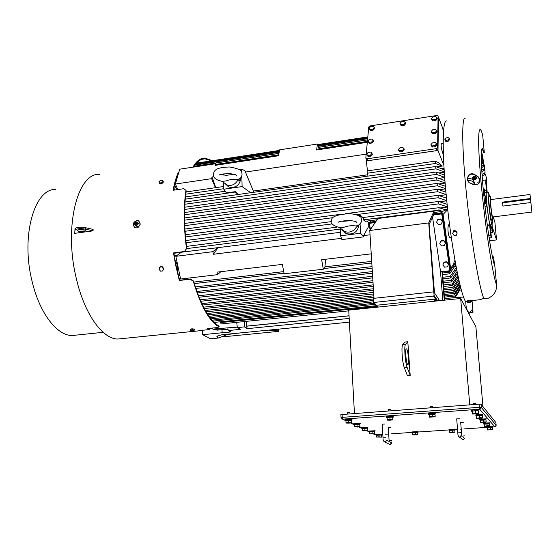 <?xml version="1.0" encoding="UTF-8"?>
<svg xmlns="http://www.w3.org/2000/svg" width="560" height="560" viewBox="0 0 560 560"><rect width="100%" height="100%" fill="white"/><g stroke="black" fill="none" stroke-linecap="round" stroke-linejoin="round"><path stroke-width="0.84" d="M460.642 287.49L455.224 296.03L455.14 297.556L458.997 291.431L460.67 287.609M460.579 287.238L459.445 287.357M456.092 266.679L454.363 266.868M456.883 270.753L455.448 270.914M457.639 274.456L456.519 274.575M458.346 277.781L457.583 277.865M458.997 280.728L458.64 280.77M450.135 237.377L449.953 237.398C448.287 237.531 447.146 226.471 448.693 225.232L449.309 222.936M444.038 168.371L441.42 168.735M444.29 172.193L438.704 172.97M444.668 177.555L438.69 178.381M445.109 183.113L438.767 183.974M445.599 188.839L438.935 189.742M446.152 194.74L439.187 195.664M446.754 200.802L439.537 201.747M447.65 209.097L444.479 209.503M443.373 154.854L442.848 153.342C441.154 148.106 440.713 144.851 441.532 143.57L443.135 143.332M177.016 269.983C178.535 269.668 177.058 262.318 175.147 260.89M176.162 185.822L174.132 190.106M175.749 180.789L176.617 179.746M465.598 301.203L466.333 308.399L469.133 313.39L471.828 309.988L473.032 312.214L472.059 300.867M349.391 322.147L221.844 334.74L216.86 336.308L217.35 337.337L218.61 338.002L226.289 334.929L233.534 333.585M460.404 297.346L459.844 298.571M458.367 297.556L457.849 298.781M455.14 297.556L444.57 298.648M376.761 305.641L214.13 322.427M211.673 328.139L212.828 329.091L237.293 327.068M455.224 296.03L444.444 297.143M375.473 304.29L212.863 321.146M460.278 286.062L454.559 294.938L444.353 296.002M374.5 303.261L211.974 320.159M443.114 214.396L449.897 262.619L443.114 214.396L447.713 209.629M455.154 261.583L454.174 260.743L453.719 264.474L450.667 268.079M455.476 263.354L450.709 269.857M453.852 263.389L455.182 263.235M455.749 264.824L449.652 273.833L442.617 274.61M373.009 282.282L200.739 301.266M456.246 267.47L450.163 276.444L442.827 277.249M373.17 284.872L201.803 303.625M456.582 269.234L450.639 277.998L442.96 278.831M373.268 286.426L202.468 305.039M457.065 271.67L451.178 280.35L443.149 281.218M373.415 288.771L203.525 307.167M457.394 273.287L451.563 281.897L443.282 282.786M373.506 290.311L204.253 308.56M457.856 275.513L452.13 283.997L443.45 284.928M373.639 292.411L205.289 310.457M458.171 276.99L452.417 285.544L443.576 286.482M373.737 293.937L206.087 311.836M458.612 279.02L453.005 287.392L443.73 288.379M373.849 295.799L207.102 313.509M458.913 280.35L453.201 288.932L443.856 289.919M373.947 297.311L207.977 314.86M459.333 282.184L453.817 290.535L443.989 291.564M373.534 298.984L208.964 316.302M460.012 285.005L454.552 293.412L444.227 294.49M373.709 301.854L210.882 318.85M443.464 131.628L442.547 127.848L438.487 117.215L437.997 150.472L443.863 165.389M437.997 150.472L366.268 160.958L367.507 170.856M436.506 166.887L442.295 166.068L438.669 162.603L435.022 161.189L367.157 170.905L367.157 173.236L368.067 176.092M444.269 171.92L436.037 168.854L184.856 204.253M444.486 175.091L436.1 172.018L184.702 207.221M444.654 177.324L436.478 174.363L184.618 209.461M444.906 180.6L436.625 177.646L184.541 212.534M445.095 182.91L436.912 180.012L184.52 214.767M445.375 186.284L437.143 183.407L184.527 217.938M445.585 188.664L437.332 185.794L184.555 220.171M445.956 192.157L437.647 189.294L184.646 223.447M446.18 194.593L437.738 191.702L184.73 225.68M446.516 198.156L438.137 195.307L184.905 229.047M446.761 200.662L438.137 197.736L185.045 231.273M447.139 204.316L438.613 201.439L345.268 213.71M341.222 214.242L185.304 234.731M447.419 207.018L439.971 207.984M362.936 217.553L439.075 207.683L445.844 209.965L442.568 211.386L434.28 212.45M377.097 219.793L365.141 221.326L363.454 219.87L363.335 217.896L359.527 214.606L359.625 216.314M370.335 222.096L370.615 220.626M443.541 130.655L443.086 130.053M443.534 130.732L443.114 130.193M443.52 130.851L443.163 130.382M367.822 136.892L317.66 144.578M279.531 150.423L196.455 163.149M367.815 136.955L317.674 144.634M279.524 150.479L196.399 163.212M367.794 137.179L317.744 144.844M279.482 150.703L196.182 163.457M367.787 137.242L317.758 144.9M279.468 150.766L196.126 163.52M367.738 137.767L317.912 145.383M279.37 151.277L195.664 164.08M222.957 336.259L223.867 336.756L278.334 331.394L276.423 330.148L276.269 329.392M202.335 330.295L202.678 334.705L210.609 338.793L218.61 338.002M449.827 271.166L449.071 272.286L442.484 273.014M372.911 280.714L200.123 299.831M372.736 277.872L199.052 297.241M372.442 273.203L197.421 292.957M372.134 268.254L195.846 288.407M371.805 263.025L323.799 268.583M283.99 273.196L194.32 283.591M371.238 253.848L321.657 259.728L323.309 269.234L284.095 273.77L282.373 264.39L216.979 272.146L217.49 274.687L180.621 279.034L175.84 256.319L212.863 251.685L213.381 254.254L341.481 238.336M178.374 275.667L179.928 275.73M174.111 254.821L176.407 255.899M342.545 230.657L343.119 230.587M173.873 253.295L181.16 252.378M331.408 221.641L185.843 240.506M185.248 199.164L235.382 192.017L237.986 194.516M175.847 189.854L177.065 187.81M367.311 142.296L316.589 149.989L317.485 144.025L279.65 149.828L278.516 155.764L215.068 165.382L215.495 163.751L179.739 169.183L175.343 184.03L211.638 178.668L212.072 176.988L213.864 176.722M175.378 182.966L175.945 182.021M175.175 182.819L176.078 181.552M367.402 141.365L318.969 148.722M278.691 154.84L215.761 164.402M367.542 139.846L318.521 147.315M278.978 153.335L194.103 166.264M367.654 138.649L318.171 146.202M279.202 152.152L194.95 165.018M367.731 137.823L317.933 145.439M279.356 151.34L195.608 164.15M278.264 329.196L278.334 331.394M469.812 312.536L473.032 312.214M468.706 313.432L469.133 313.39M220.108 321.811L221.193 323.932L348.768 310.856M377.517 306.439L220.465 322.609M202.678 334.705L222.208 332.752L221.963 329.693L216.79 330.071M236.677 322.35L237.363 327.607L240.338 329.35L230.524 330.337L222.005 328.678L214.333 329.455L212.828 329.091M237.3 327.131L227.248 328.083M454.552 293.412L454.559 294.938M370.048 234.787L363.601 235.592L363.881 236.838L360.591 233.275L360.066 223.993M340.221 228.053L340.613 235.774L341.894 239.568L363.881 236.838M372.631 276.29L198.485 295.792M449.652 273.833L449.071 272.286M450.639 277.998L450.163 276.444M451.563 281.897L451.178 280.35M452.13 283.997L452.417 285.544M453.005 287.392L453.201 288.932M453.817 290.535L453.915 292.068L444.115 293.09M459.62 283.374L453.915 292.068M373.625 300.482L209.937 317.639M366.198 154.147L245.441 172.039L245.686 171.248L241.661 169.071L239.099 169.456M438.431 117.866L437.976 115.815L436.73 115.5L370.146 125.909L368.76 126.924L365.82 158.13L367.094 158.802L436.17 148.666L437.598 147.581L438.074 116.102M437.598 147.581L438.011 149.562L436.59 150.64L436.17 148.666M366.268 160.958L366.352 160.055L367.619 160.727L436.59 150.64M442.295 166.068L435.582 163.485L367.157 173.236M435.582 163.485L435.022 161.189M369.523 226.485L368.914 226.562L368.228 222.131L367.024 221.088M367.654 174.804L253.533 191.016L253.491 191.387L245.441 172.039M444.129 169.764L435.568 166.53L185.01 202.02M436.037 168.854L435.568 166.53M436.478 174.363L436.1 172.018M436.912 180.012L436.625 177.646M437.332 185.794L437.143 183.407M437.647 189.294L437.738 191.702M438.137 195.307L438.137 197.736M438.613 201.439L438.515 203.882L356.391 214.62M332.997 217.679L185.493 236.964M447.412 206.885L438.515 203.882M439.075 207.683L438.886 210.147L363.454 219.87M442.568 211.386L438.886 210.147M367.647 138.712L318.192 146.265M279.188 152.215L194.901 165.081M276.423 330.148L269.759 330.813L268.709 330.141M269.759 330.813L269.598 330.057M372.344 271.6L196.896 291.487M372.029 266.637L195.356 286.923M283.703 271.628L193.872 282.086M371.707 261.387L324.947 266.833L323.309 269.234M179.305 279.181L180.313 280.175M175.84 256.319L181.335 252.245L340.438 232.288M217.49 274.687L220.829 271.691M325.598 259.259L324.947 266.833M336.868 227.164L186.529 246.372M253.344 192.339L253.491 191.387M340.27 229.096L186.592 248.626M332.129 223.909L186.088 242.739M225.211 191.233L185.465 196.924M235.382 192.017L235.375 191.646L226.401 192.92L223.79 189.21L223.65 182.161M238.231 194.481L235.375 191.646M223.482 173.922L223.503 174.874M250.705 192.717L242.102 186.578L223.79 189.21M175.343 184.03L177.863 189.56M223.741 186.494L186.088 191.94M223.783 188.706L185.787 194.18M215.495 163.751L216.104 165.228M317.485 144.025L319.235 149.59M175.539 182.945L175.798 182.497M367.395 141.442L318.983 148.792M278.677 154.91L215.789 164.465M175.231 182.987L176.057 181.629M367.535 139.909L318.542 147.378M278.964 153.405L194.061 166.334M230.524 330.337L228.361 329.952L228.375 330.561L230.566 330.344M244.559 321.538L244.412 326.9L237.363 327.607M349.041 315.777L246.421 326.144L246.169 321.37M244.412 326.9L247.331 328.65L246.421 326.144M349.188 318.437L247.331 328.65M349.041 315.847L246.554 326.2M222.208 332.752L221.963 329.693M222.306 332.808L230.846 331.954L228.375 330.561M222.25 329.707L225.449 329.385L227.535 329.763M225.449 329.385L222.005 328.678M368.851 226.058L363.601 235.592M340.613 235.774L360.591 233.275M217.966 247.73L213.381 254.254M212.863 251.685L217.847 247.639M242.102 186.578L241.829 175.847M241.752 172.697L241.661 169.071M215.747 187.649L212.072 176.988M211.638 178.668L215.432 187.691M357.21 214.907L359.527 214.606M341.88 229.425L346.241 233.639C353.367 235.018 357.623 232.099 358.995 224.875M225.498 184.03L228.991 187.131C236.054 188.209 240.009 185.052 240.849 177.66M370.783 152.075L368.081 152.474L366.597 154.168L367.808 155.47L370.517 155.064L372.001 153.37L370.783 152.075M366.597 154.168L368.102 156.541L370.804 156.142L372.295 154.441L372.001 153.37M370.804 156.142L370.517 155.064M368.102 156.541L367.808 155.47M435.652 116.55L432.929 116.97L431.536 118.601L432.866 119.819L435.596 119.392L436.989 117.754L435.652 116.55M431.536 118.601L431.767 119.693L433.097 120.911L435.827 120.484L437.213 118.853L436.989 117.754M435.827 120.484L435.596 119.392M433.097 120.911L432.866 119.819M404.082 121.478L401.408 121.891L399.994 123.515L401.247 124.726L403.928 124.306L405.342 122.682L404.082 121.478M399.994 123.515L400.253 124.593L401.506 125.804L404.18 125.391L405.601 123.76L405.342 122.682M404.18 125.391L403.928 124.306M401.506 125.804L401.247 124.726M373.086 126.315L370.461 126.721L369.019 128.338L370.202 129.542L372.834 129.136L374.276 127.519L373.086 126.315M369.019 128.338L370.482 130.606L373.114 130.2L374.556 128.583L374.276 127.519M373.114 130.2L372.834 129.136M370.482 130.606L370.202 129.542M435.421 129.332L432.663 129.752L431.249 131.425L432.6 132.685L435.365 132.265L436.779 130.585L435.421 129.332M431.249 131.425L431.48 132.524L432.831 133.777L435.596 133.364L437.01 131.684L436.779 130.585M435.596 133.364L435.365 132.265M432.831 133.777L432.6 132.685M371.952 139.006L369.292 139.412L367.822 141.064L369.019 142.317L371.693 141.911L373.156 140.252L371.952 139.006M367.822 141.064L369.313 143.388L371.98 142.982L373.436 141.323L373.156 140.252M371.98 142.982L371.693 141.911M369.313 143.388L369.019 142.317M435.183 142.506L432.383 142.919L430.948 144.634L432.32 145.936L435.127 145.523L436.562 143.801L435.183 142.506M430.948 144.634L431.186 145.733L432.558 147.035L435.365 146.622L436.793 144.907L436.562 143.801M435.365 146.622L435.127 145.523M432.558 147.035L432.32 145.936M402.682 147.336L399.931 147.742L398.468 149.443L399.756 150.745L402.521 150.339L403.977 148.631L402.682 147.336M398.468 149.443L398.734 150.528L400.022 151.83L402.78 151.424L404.243 149.716L403.977 148.631M402.78 151.424L402.521 150.339M400.022 151.83L399.756 150.745M444.689 300.153L442.4 272.013M433.65 214.263L441.7 213.213L441.903 212.73L433.881 213.773L433.678 214.942L441.735 213.892L449.932 270.732L450.422 270.928L450.716 269.885M433.937 213.766L434.077 211.099L428.736 222.908L434.077 295.414L437.745 300.874M444.269 300.195L441.924 271.306L442.078 272.048L450.422 270.928M439.649 300.678L434.483 292.88L429.1 224.427L433.678 214.942M433.797 291.844L373.499 298.375L373.751 302.477L378.007 306.957M434.077 211.099L377.993 218.491L369.782 230.489L374.01 298.319M428.736 222.908L369.782 230.489M434.077 295.414L433.51 296.072L373.751 302.477M441.924 271.306L440.503 271.467L432.495 216.846M442.365 221.508L440.706 218.967L437.829 219.338L436.611 222.25L438.403 224.476L441.28 224.105L442.365 221.508L440.58 219.275L437.696 219.646M445.473 243.033L443.814 240.478L440.951 240.828L439.747 243.733L441.525 245.945L444.388 245.595L445.473 243.033L443.695 240.814L440.825 241.164L439.747 243.733M448.546 264.32L446.894 261.758L444.045 262.087L442.848 264.978L444.612 267.176L447.461 266.847L448.546 264.32L446.775 262.122L443.926 262.451L442.848 264.978M440.503 271.467L442.834 300.342M450.506 268.422L449.897 262.619M434.805 301.182L434.651 299.159L435.883 301.07M434.651 299.159L377.888 305.102L378.014 307.09M446.894 261.758L446.775 262.122M444.045 262.087L443.926 262.451M442.806 214.487L450.569 268.415M482.993 406.686L475.881 326.767L460.663 298.487L348.726 310.142L354.445 413.378M469.763 404.845L460.663 298.487M407.813 341.768L405.055 342.027L402.787 344.561C401.093 345.786 402.262 362.852 404.404 367.892L407.225 367.647L410.186 375.396L407.813 341.768L405.587 344.302C403.928 345.527 405.104 362.6 407.225 367.647M410.186 375.396L407.4 375.634L404.404 367.892M407.673 364.399L407.806 364.483C409.395 365.456 408.198 350.259 406.588 348.957L406.434 348.852C404.845 347.823 406.063 363.244 407.673 364.399M348.74 422.359L351.61 422.408L351.757 422.793L349.041 423.122L346.178 423.066L346.017 422.688L348.74 422.359L348.607 419.93L351.484 419.986L351.757 422.793M390.04 419.405L392.896 419.461L392.903 419.86L390.082 420.196L387.233 420.133L387.205 419.741L390.04 419.405L389.879 416.955L392.735 417.011L392.896 419.461M432.341 416.381L435.176 416.444L435.05 416.85L429.289 417.137L429.394 416.724L432.341 416.381L432.152 413.896L434.987 413.966L435.176 416.444M475.678 413.28L478.492 413.343L478.226 413.77L472.367 414.064L472.612 413.637L475.678 413.28L475.461 410.774L478.275 410.844L478.492 413.343M357.098 426.342L359.975 426.748L357.343 427.056L354.459 426.65L357.098 426.342L356.965 423.997L359.73 424.053L359.975 426.748M479.766 417.732L482.468 417.795L482.202 418.187L476.546 418.467L479.766 417.732L479.549 415.317L482.258 415.38L482.468 417.795M364.896 430.059L367.647 430.437L362.327 430.353L364.896 430.059L364.763 427.798L367.423 427.84L367.647 430.437M483.56 421.876L486.171 421.932L485.898 422.303L480.438 422.569L483.56 421.876L483.357 419.538L485.961 419.594L486.171 421.932M372.19 433.538L374.815 433.888L369.691 433.818L372.19 433.538L372.057 431.34L374.619 431.382L374.815 433.888M487.109 425.747L489.622 425.789L489.349 426.139L484.071 426.391L487.109 425.747L486.906 423.486L489.419 423.535L489.622 425.789M379.015 436.793L381.542 437.122L376.593 437.059L379.015 436.793L378.889 434.665L381.367 434.7L381.542 437.122M415.373 434.371L417.781 434.707L412.818 434.945L415.373 434.371L415.219 432.222L417.683 432.257L417.837 434.399M452.501 431.893L454.783 432.243L449.75 432.481L452.501 431.893L452.326 429.723L454.769 429.765L454.951 431.928M351.484 419.986L351.61 422.408M348.607 419.93L345.891 420.266L346.017 422.688M389.879 416.955L387.051 417.298L387.205 419.741M429.394 416.724L429.205 414.253L429.289 417.137M429.205 414.253L432.152 413.896M472.612 413.637L472.395 411.138L472.367 414.064M472.395 411.138L475.461 410.774M359.73 424.053L359.863 426.391M356.965 423.997L354.326 424.312L354.459 426.65M476.798 418.068L476.588 415.653L476.546 418.467M476.588 415.653L479.549 415.317M367.423 427.84L367.556 430.101M364.763 427.798L362.201 428.092L362.327 430.353M480.69 422.198L480.487 419.86L480.438 422.569M480.487 419.86L483.357 419.538M374.619 431.382L374.752 433.573M372.057 431.34L369.565 431.627L369.691 433.818M484.33 426.048L484.127 423.787L484.071 426.391M484.127 423.787L486.906 423.486M381.367 434.7L381.5 436.828M378.889 434.665L376.46 434.938L376.593 437.059M412.86 434.637L412.664 432.803L412.818 434.945M412.713 432.495L415.219 432.222M449.897 432.166L449.722 430.003L449.75 432.481M449.722 430.003L452.326 429.723M345.912 420.686L351.624 420.427M387.079 417.746L386.505 417.424L393.323 417.109L392.763 417.459M429.107 414.722L435.015 414.393M472.157 411.621L471.688 411.313C474.292 410.697 476.658 410.571 478.8 410.949L478.31 411.25M354.347 424.704L359.849 424.459M476.343 416.108L475.895 415.828C478.394 415.247 480.683 415.128 482.755 415.471L482.293 415.751M362.152 428.449L367.514 428.218M480.242 420.287L485.996 419.944M369.586 431.97L374.689 431.739M483.875 424.186L489.447 423.857M376.481 435.267L381.409 435.036M412.671 432.838L417.711 432.586M449.582 430.36L454.797 430.08M388.276 427.483L390.824 427.357M382.165 424.151L384.79 424.018M463.33 422.317L460.691 422.478M459.417 418.747L456.701 418.922M352.058 419.328L345.373 419.629M393.274 416.318L386.456 416.675M435.477 413.231L428.526 413.651M478.723 410.06L478.709 409.983C476.574 409.605 474.208 409.724 471.604 410.347L471.625 410.557M360.283 423.395L353.808 423.689M482.678 414.617L482.671 414.54C480.599 414.19 478.317 414.309 475.811 414.897L475.825 415.079M367.948 427.196L361.683 427.483M486.367 418.852L479.724 419.132L479.801 420.028M375.123 430.745L369.047 431.025M489.804 422.8L483.392 423.227M381.843 434.07L375.949 434.35M418.124 431.599L412.132 431.921M455.182 429.079L449.078 429.436M473.536 403.249L475.489 403.102M430.486 406.448L432.39 406.308M347.438 412.629L349.272 412.51M388.465 409.577L390.341 409.451M486.808 426.902L493.024 426.503M473.27 403.613L475.839 403.431M430.213 406.805L432.733 406.651M430.29 407.764L430.507 406.399M347.151 412.958L349.573 412.846M388.185 409.92L390.656 409.787M388.248 410.879L388.479 409.521M481.005 404.236L481.285 407.407L479.724 409.213L342.713 419.153L342.251 417.354L479.402 407.323L479.122 404.152L481.005 404.236L495.901 422.541L496.153 425.285L481.285 407.407L479.402 407.323L479.724 409.213L494.816 426.846L493.066 426.965L494.809 426.846L496.153 425.313M479.122 404.152L340.886 414.596M487.277 427.833L492.681 427.511M487.466 429.968L487.529 427.462L490.224 427.168L492.653 427.21L492.576 429.723L487.466 429.968L492.849 429.401M487.529 427.462L487.725 429.646M490.224 427.168L490.42 429.359M448.007 141.141L446.838 141.316M465.633 301.196L467.236 301.357M471.534 300.916L475.174 300.223M468.825 300.44L468.223 300.335M484.281 189.056L484.302 189.896M467.579 177.744L469.175 178.486M477.806 182.329L479.927 181.426L479.85 179.928M471.898 174.02C475.776 175.049 478.128 176.456 478.975 178.255L479.948 181.272M489.454 237.874L489.699 241.577M489.244 238.665L489.972 240.737M484.386 189.903L484.568 191.422M481.397 162.883L482.825 161.693L483.091 162.841L482.699 156.331M482.167 154.35L482.734 156.667L482.825 161.693M481.446 164.115L483.091 162.841M481.761 170.268L484.295 168.63L484.218 164.885L483.791 164.402M484.463 166.201L484.561 170.044L484.295 168.63M481.852 171.752L484.561 170.044M482.034 174.447L485.03 172.62L484.981 170.156L485.03 172.62M484.547 170.163L484.981 170.156M482.146 176.043L485.296 174.146M467.474 178.395C470.911 178.493 472.913 179.123 473.48 180.299M472.64 184.296L474.243 184.086L474.285 184.513M467.712 180.446C471.107 180.544 473.088 181.174 473.648 182.336L474.243 184.086M492.233 255.899L493.619 257.11L494.431 264.145L493.619 257.11M494.578 265.573L494.431 264.145M492.436 256.886L493.591 257.999M490.056 243.817L489.937 243.075M481.607 151.949L482.356 159.824L481.719 160.65L481.292 159.18M481.887 153.125L482.279 155.631M481.334 160.846L481.719 160.65M482.734 156.667L483 157.899M481.551 166.397L483.56 164.976L483.826 166.264L483.441 160.384M483.014 158.536L483.56 164.976M481.621 167.769L483.826 166.264M486.171 182.07L486.507 181.524L486.773 183.274L486.416 177.688M485.296 173.978L486.423 177.821L486.507 181.524M486.416 183.841L486.773 183.274M481.999 153.706L481.509 150.717M492.366 220.08L492.093 224.665L491.743 223.958C490.042 219.401 487.067 190.428 488.474 192.234L489.671 196.644M491.687 220.164L491.344 219.646C490.112 216.293 487.97 195.447 488.985 196.735L490.259 196.567M493.199 216.895L494.893 222.229L496.552 239.925L490.245 240.674L489.874 239.617M490.175 224.896L492.093 224.665L492.268 227.101L492.044 224.672M492.317 227.094L496.552 239.925M488.782 235.627L490.63 235.41L489.552 223.72L487.522 226.758M487.305 225.155L487.662 226.744M483.777 189.014L486.563 191.387C486.024 190.911 485.961 193.641 486.367 199.584L485.093 195.622L485.8 203.245L487.06 207.13L489.552 223.72M485.8 203.245L484.659 203.392M485.016 206.605L487.06 207.13M487.214 192.402L486.304 182.588L485.506 179.977L482.475 180.39M486.563 191.387L485.506 179.977M490.63 235.41L491.4 237.643L490.329 226.037L490.714 224.833M490.749 224.826L492.765 232.421L492.268 227.101M486.668 192.472L486.605 192.416C485.156 190.603 488.138 219.681 489.881 224.245L490.406 224.868M491.4 237.643L489.125 237.916M485.093 195.622L483.861 195.783M484.372 195.034L483.588 190.652M484.771 192.654L484.134 188.972M490.784 231L492.233 230.825M492.765 232.421L490.938 232.638M484.19 188.965L484.036 188.783C483.672 188.615 483.525 190.008 483.588 192.976M486.129 192.479L484.75 192.661L484.379 195.713M474.824 176.897L475.279 177.303L474.285 178.472L473.718 177.632L474.439 176.785L474.985 177.044L473.704 177.667M473.627 177.898L473.739 177.268M473.935 178.339L475.307 177.863M491.155 199.535L490.343 196.553C489.342 195.265 491.491 216.125 492.709 219.478L493.157 216.902M529.977 194.488L490.686 199.598C489.944 198.653 491.533 214.06 492.436 216.573L492.688 216.965M531.86 211.638L530.005 194.488L531.86 211.638M530.264 198.555L502.502 202.132L502.887 206.108L530.677 202.559M502.502 202.132L503.006 206.094M530.39 199.227L502.684 202.797M351.778 220.647L342.769 221.319M341.74 229.257L344.925 231.595C349.517 232.96 353.248 231.574 356.111 227.43L358.435 225.232L355.985 225.988C351.722 225.372 347.683 225.813 343.875 227.311L339.374 227.717L341.586 229.068M358.435 225.232L358.526 225.176C361.55 222.607 362.474 220.444 361.298 218.687C361.501 216.314 357.693 214.627 349.881 213.612M234.318 174.307L226.142 175.329L220.458 174.363M222.054 181.349L227.094 184.933C231.245 186.144 234.689 184.786 237.419 180.866L239.603 178.766L237.349 179.515C233.471 178.997 229.775 179.466 226.261 180.922L222.054 181.356M237.419 180.866C238.973 181.335 239.995 180.404 240.478 178.073M239.603 178.766L240.065 178.458C241.836 176.743 242.417 174.86 241.794 172.816C242.312 170.436 238.224 168.49 229.53 166.985M223.321 175.07L224.252 173.796M344.68 232.813L345.072 232.764M162.722 270.9L163.758 268.527L162.246 266.7L159.698 267.239L159.033 269.332L160.545 271.166L162.722 270.9L163.387 268.807L161.875 266.973M162.246 266.7L159.698 267.239M163.758 268.527L163.387 268.807M74.739 233.352L75.026 228.627C77.14 227.052 80.689 226.765 85.68 227.759L85.659 229.222C80.661 228.235 77.105 228.522 74.998 230.09L74.739 233.352L93.079 230.846L85.659 229.222M78.33 229.81L84.539 229.992M77.98 231.105C80.955 232.099 83.384 232.043 85.267 230.944L84.868 230.16C81.907 229.159 79.471 229.208 77.567 230.314L77.98 231.105M85.68 227.759L93.1 229.39L93.079 230.846M76.405 278.873L76.16 277.795M76.601 279.692L76.132 278.908M99.4 174.328C77.707 172.788 63.784 225.953 76.006 277.123C84.028 313.614 102.473 339.15 117.775 339.031L122.157 338.59M55.853 189.378C34.601 188.314 20.65 235.697 31.969 280.833C39.389 313.131 57.12 335.811 72.156 335.531L76.398 335.09M161.826 183.519L160.825 184.037L160.041 183.785M191.198 328.832L191.653 328.937M192.458 328.853L190.652 329.042M160.272 266.938L161.056 266.287L162.064 266.721M162.778 270.858L161.371 271.061M161.945 270.991L162.673 270.991M160.489 266.917L160.811 266.357M209.006 328.405L209.524 328.538L209.538 329.308L208.145 329.707L199.087 330.624L202.363 330.624M219.1 326.872C209.447 321.503 200.844 306.313 193.305 281.302L193.578 281.071C201.033 305.76 209.538 320.775 219.086 326.102L219.1 326.872L217.665 327.53L207.326 328.58L209.538 329.308M193.578 281.071L190.484 278.978L179.606 280.259L175.889 264.74L173.81 252.854M193.305 281.302L190.211 279.209L190.484 278.978M186.508 248.556L186.788 248.346C183.974 226.891 183.785 207.774 186.228 190.995L185.941 190.358C183.449 207.368 183.638 226.765 186.508 248.556L184.443 251.51L173.495 252.896L175.602 264.936L179.319 280.49L190.211 279.209M173.523 190.19C174.783 183.449 176.463 177.779 178.549 173.201M185.941 190.358L183.869 188.685L173.11 190.253C174.433 182.98 176.225 176.932 178.486 172.109L178.717 172.634M178.486 172.109L178.892 172.046M211.463 160.846L204.988 158.83C200.739 158.837 196.945 161.588 193.606 167.076M212.352 160.713L204.848 158.053C200.354 158.06 196.371 161.105 192.899 167.181M184.443 251.51L186.788 248.346M139.097 221.109L137.081 220.738C133.476 222.257 132.678 224.511 134.701 227.5M136.724 220.493C132.615 222.628 132.146 225.05 135.324 227.766L136.696 227.871C140.728 225.701 141.204 223.279 138.131 220.598L136.724 220.493M194.327 330.078L194.32 329.119L192.556 328.846L192.57 329.805L190.498 330.015L190.197 330.498L194.019 330.554L194.327 330.078L192.57 329.805M192.556 328.846L190.491 329.056L190.498 330.015M190.491 329.056L190.197 330.498M162.428 180.138L160.307 180.453L158.837 181.902L159.495 183.036L161.623 182.721L163.093 181.272L162.428 180.138M158.837 181.902L159.859 183.813L161.987 183.491L163.45 182.042L163.093 181.272M161.987 183.491L161.623 182.721M159.859 183.813L159.495 183.036M468.608 302.624L471.618 301.889L468.167 301.812L467.313 302.33L468.608 302.624M470.323 301.588L470.211 300.3L471.506 300.601L471.618 301.889M470.211 300.3L468.062 300.517L468.167 301.812M468.062 300.517L467.208 301.035L467.313 302.33M446.789 121.023C442.288 118.769 441.833 152.747 446.649 199.759C451.423 246.722 460.054 292.208 465.325 301.224L467.208 301.035M453.208 232.148L453.229 231.315M456.596 231.84L454.629 230.237L453.572 230.776L453.159 232.253M456.841 234.521L455.392 235.746L454.062 235.368M454.251 235.347L455.434 235.613L456.505 235.067M456.869 233.814L456.463 235.2M445.641 140.903L445.767 141.379L447.307 141.806L448.98 140.399M470.862 300.447L469.035 300.188L467.635 300.776M472.976 173.775C468.44 172.823 465.052 179.837 469.574 182.896L473.928 184.492C479.227 185.297 482.216 181.384 477.687 176.204L472.976 173.775M479.92 180.11L477.806 176.582L473.053 174.013C469.077 174.069 467.292 176.204 467.705 180.425M496.594 284.963C492.695 275.66 484.988 225.617 481.061 182.161C477.085 138.572 478.289 118.818 482.699 135.233L484.295 152.446L482.538 148.393C480.445 146.811 481.047 168.889 484.197 199.059C487.326 229.194 492.184 259.406 494.879 266.462L496.594 284.963C496.79 291.074 493.997 295.519 488.215 298.291L483.77 298.326L480.137 299.719L471.506 300.601M484.295 152.446L483.777 152.523L482.069 148.519M454.02 235.375L456.309 235.095L457.198 233.051L455.784 231.28L453.495 231.56L452.613 233.604L454.02 235.375M457.198 233.051L455.889 230.951L453.6 231.231L452.613 233.604M444.864 139.3L445.088 140.392L446.194 141.407L445.97 140.315L448.203 139.986L449.323 138.635L448.21 137.613L445.984 137.949L444.864 139.3L445.97 140.315M446.194 141.407L448.42 141.078L448.203 139.986M448.42 141.078L449.54 139.727L449.323 138.635M136.36 223.244L135.471 224.084L135.898 222.999L136.36 223.244M136.08 223.02L136.745 223.328L136.01 224.518L135.464 224.161M135.954 224.511L136.766 223.37M461.293 289.926L459.606 290.108M449.589 225.12L448.693 225.232M443.317 153.272L442.848 153.342M175.196 182.994L175.455 182.567M217.553 330.134L214.333 329.455M246.022 332.374L233.688 333.599M226.275 334.306L226.289 334.929M217.322 335.937L217.35 337.337M367.619 160.727L367.094 158.802M442.393 212.898L433.867 213.78M433.51 296.072L436.821 300.972M441.973 271.635L449.932 270.732L450.723 269.92L442.554 213.185M450.541 270.515L442.358 213.696L441.7 213.213L441.735 213.892L442.554 213.213L441.903 212.73M370.468 229.481L369.187 222.782L369.467 223.335L375.186 222.586M369.852 222.166L369.46 222.663L375.69 221.851M369.376 222.516L376.026 221.361M369.005 223.328L370.097 230.02L369.012 223.328L369.824 222.159M402.787 344.561L405.587 344.302M389.088 444.073L390.075 444.528L391.349 443.128L390.061 441.903L386.064 439.992M383.824 441.336L385.063 442.204L386.372 440.769L385.966 439.88M460.915 435.197L461.16 435.876L459.802 437.339L458.416 436.072M463.022 437.157L464.366 438.41L463.043 439.838L461.727 438.823M391.685 440.657L389.123 440.783M383.019 437.843L385.651 437.717M464.464 435.883L461.825 436.205M457.842 432.894L460.572 432.726M373.765 434L374.374 434.294M381.864 434.448L382.795 434.385L381.864 434.455M385.434 434.21L388.682 433.993L385.434 434.217M391.244 433.818L412.146 432.411L391.244 433.825M418.159 432.005L449.078 429.926L418.159 432.012M455.217 429.513L457.527 429.352L455.217 429.513M460.278 429.17L461.216 429.107L460.278 429.177M463.883 428.925L486.794 427.385L463.883 428.932M341.054 417.676L342.559 419.16L345.359 420.42M350.609 422.933L353.808 424.459M358.862 426.874L361.69 428.232M366.562 430.556L369.061 431.753M495.957 426.153L494.83 426.839M341.047 417.648L342.251 417.354L342.09 414.295M373.653 434.014L375.641 434.868M353.801 423.556L353.85 424.424M484.288 189.217L484.561 191.212M482.454 163.618L482.188 162.484M483.931 170.772L483.665 169.365M484.484 166.327L484.218 164.885M484.673 174.86L484.4 173.334M481.306 156.429L482.356 159.824M492.828 256.137L492.8 257.026M483.196 167.013L482.923 165.732M483.483 161.105L483.749 162.442M486.423 177.821L486.689 179.55M474.649 179.347C476.749 177.989 476.658 176.932 474.362 176.176C472.262 177.534 472.36 178.591 474.649 179.347M474.369 176.001L475.839 176.351C476.994 177.842 476.623 178.962 474.705 179.711L473.256 179.375C472.08 177.891 472.451 176.771 474.355 176.008M465.276 118.174C461.594 115.864 461.818 148.68 466.55 194.999C471.247 241.262 479.129 287.406 483.77 298.326M136.22 225.302C138.019 224.084 138.026 223.118 136.234 222.397C134.435 223.608 134.435 224.574 136.22 225.302M136.346 222.229L136.99 222.278C138.425 223.517 138.208 224.637 136.332 225.624L135.695 225.575C134.267 224.385 134.463 223.272 136.269 222.236M463.512 297.024L449.827 298.102M451.248 237.244L449.953 237.398M175.672 182.924L175.126 183.001M225.036 329.357L217.42 330.127L213.927 329.455M366.471 160.44L365.939 158.515M442.078 272.048L450.037 271.145M369.838 222.159L376.033 221.347M391.706 441.952C391.811 443.506 391.272 444.367 390.075 444.528L385.063 442.204C383.537 441.28 382.858 439.81 383.012 437.787L382.158 424.081M456.694 418.852L457.835 432.831C457.849 435.519 458.5 437.024 459.802 437.339L463.043 439.838L464.471 438.305M388.269 427.42L389.151 441.462M460.684 422.415L461.804 435.981M345.366 419.447L345.415 420.378M386.449 416.486L386.505 417.424M428.512 413.455L428.589 414.407M471.604 410.347L471.688 411.313M475.811 414.897L475.895 415.828M361.676 427.329L361.725 428.204M369.026 430.899L369.089 431.732M483.378 423.08L483.455 423.948M375.935 434.224L375.991 435.043M412.125 431.788L412.181 432.614M449.064 429.303L449.134 430.143M340.886 414.505L341.04 417.557L342.559 419.16L345.338 420.49M350.483 422.947L353.78 424.522M358.743 426.888L361.662 428.288M366.443 430.57L369.033 431.809M473.347 404.579L473.263 403.536M347.2 413.917L347.144 412.888M486.794 426.769L486.871 427.616M488.362 192.248L486.444 192.5M483.203 188.895L484.036 188.783M475.839 176.351L474.362 175.987C472.458 176.736 472.087 177.863 473.256 179.375L474.999 184.52M492.961 220.003L491.603 220.178M492.625 216.972L531.965 212.051M338.121 221.942L338.128 222.341C339.192 221.41 343.021 220.794 349.608 220.493C354.921 221.102 357.21 221.781 356.482 222.523L354.963 221.298M344.078 231.203L345.373 233.24M349.713 213.605C337.631 214.452 331.604 216.545 331.618 219.884C329.637 222.992 332.584 225.659 340.459 227.871M219.786 174.594L219.835 175.077C219.688 174.482 222.838 173.971 229.292 173.544C234.948 174.307 237.454 175.147 236.817 176.05L235.564 174.342M226.506 184.667L228.389 186.858M229.453 166.978C214.326 167.517 214.823 170.898 213.36 173.558C213.612 176.344 213.052 179.592 222.943 181.489M75.026 228.627L74.998 230.09M85.274 230.538L85.267 230.944M117.775 339.031L200.004 330.722M72.156 335.531L103.131 332.318M202.132 159.271L204.988 158.83M138.488 220.843L138.131 220.598M477.806 176.582L477.687 176.204M482.125 148.456L482.538 148.393M137.655 222.733L140.147 224.448M136.304 222.215C134.435 223.188 134.232 224.308 135.695 225.575L138.229 227.29M136.311 222.215L136.99 222.278"/></g></svg>
